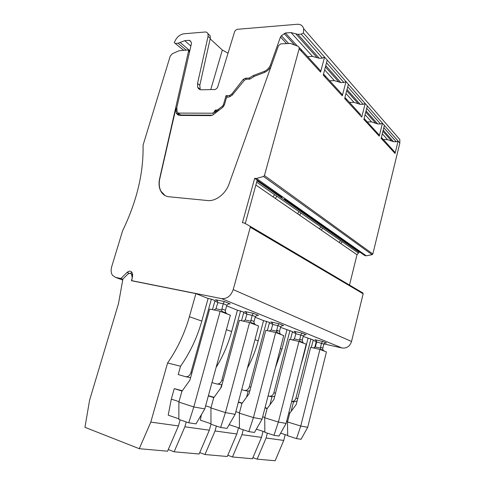 <?xml version="1.0" encoding="UTF-8"?>
<svg xmlns="http://www.w3.org/2000/svg" width="485" height="485" viewBox="0 0 485 485"><rect width="100%" height="100%" fill="white"/><g stroke="black" fill="none" stroke-linecap="round" stroke-linejoin="round"><path stroke-width="0.73" d="M396.76 136L399.816 139.528L399.846 143.063L384.387 125.409L381.161 138.389L395.075 153.478L398.1 141.074L396.239 141.772L393.493 141.693L387.582 139.656L383.35 139.547M364.417 118.916L365.472 120.068L365.49 121.177L363.871 119.516L367.315 105.924L348.369 84.293L344.671 98.558L361.737 117.079L365.193 103.493L363.18 104.323L360.24 104.342L353.941 102.347L349.412 102.377M341.222 93.405L342.307 94.599L342.295 95.848L346.005 81.589L343.913 82.499L340.864 82.577L334.359 80.625L329.673 80.759M348.369 84.293L327.223 60.14L323.228 75.151L342.295 95.848M319.476 69.597L320.591 70.816L320.561 72.126L324.568 57.115L322.392 58.121L319.227 58.273L312.516 56.399L307.66 56.648M271.085 66.378C269.333 69.349 266.999 71.422 264.089 72.598L254.425 76.278L249.787 79.164L246.095 79.279L244.464 80.195L232.212 95.139L228.611 97.139L226.622 97.164L224.397 104.899L222.7 107.379L212.97 114.872L211.005 115.624L180.208 115.43C178.347 115.375 177.019 114.515 176.225 112.853L175.946 108.149L159.808 178.692C158.765 183.488 159.141 187.659 160.941 191.205L160.753 191.096C162.596 194.449 165.373 196.34 169.095 196.777L207.641 200.535C215.667 201.536 225.67 193.903 229.047 183.991L278.475 45.699L280.663 43.874L290.442 43.456L298.099 46.263L299.172 47.481L299.124 48.852L264.44 175.552L263.561 176.473L372.134 254.68L372.838 254.001L264.44 175.552M399.846 143.063L372.838 254.001M378.203 133.908L379.234 135.036L379.24 136.188L382.465 123.22L380.531 123.978L377.688 123.942L371.589 121.923L367.212 121.874M381.574 137.704L382.598 138.825L382.629 139.886L382.616 138.746L395.063 152.369L395.075 153.478M160.753 191.096C158.953 187.556 158.577 183.385 159.626 178.583L188.677 50.543L187.762 49.991L178.989 50.767L172.248 53.78L170.18 56.224L143.063 145.191C143.651 172.799 136.843 201.293 122.638 230.678L111.695 266.732C110.738 270.151 111.004 273.013 112.496 275.316L115.66 277.438L120.88 278.481L127.052 272.431C129.01 270.763 130.671 270.751 132.029 272.388L132.593 275.941L131.738 280.657L221.487 298.608L342.095 348C346.72 348.515 349.867 346.338 351.54 341.47L233.218 289.6C230.878 296.02 226.968 299.021 221.487 298.608M345.49 98.025L360.682 114.721M361.743 115.879L361.737 117.079M367.315 105.924L384.387 125.409M364.52 118.867L365.49 119.989L365.49 121.177L379.24 136.188M394.056 151.272L395.063 152.369M381.677 137.661L382.616 138.746M364.671 255.492L366.29 255.807L372.134 254.68M343.568 240.663L343.004 241.003L359.094 252.273L359.64 251.957M359.094 252.273L356.996 254.74L349.479 285.18M363.15 293.783L362.816 292.934L249.951 226.168L250.29 227.229L363.15 293.783L351.54 341.47M316.099 342.186L316.62 342.301M323.816 343.913L342.095 348M233.218 289.6L250.29 227.229M249.951 226.168L244.173 222.936L242.421 222.73L254.68 178.316L257.22 180.105L245.264 223.549M263.561 176.473L256.432 178.444L254.68 178.316M300.282 48.7L301.415 49.937L301.397 51.204L320.561 72.126M300.403 48.633L301.44 49.84L301.373 51.301L299.124 48.852M183.639 50.258L174.303 42.692C176.243 37.624 179.389 34.659 183.736 33.804L205.088 32.01C206.513 31.931 207.477 32.519 207.98 33.774L208.065 36.351L197.528 83.456L197.716 87.33C198.426 88.961 199.699 89.786 201.53 89.792L215.431 89.495L217.492 87.676L234.491 32.083C235.11 30.488 236.14 29.555 237.583 29.282L297.178 24.28C300.585 24.123 302.737 25.572 303.628 28.627L303.458 33.016L327.223 60.14M324.138 74.817L325.241 76.03L325.241 77.236L325.265 75.939L342.307 94.599M324.253 74.763L325.265 75.939M345.381 98.073L346.46 99.255L346.472 100.413L346.484 99.17M228.029 53.204L222.33 50.022L210.157 38.848M256.432 178.444L366.29 255.807M282.082 197.474L257.22 180.105M132.356 277.256L131.447 280.718L132.405 280.906L131.738 280.657M132.405 280.906L195.91 293.619L189.386 316.729C184.591 333.553 177.322 348.97 167.592 362.98L150.793 422.108L139.274 448.692L84.942 427.321L89.586 400.21L118.516 303.555L122.899 279.002L127.646 274.364C129.204 273.031 130.532 273.019 131.617 274.328L132.078 277.147M212.497 309.63L215 300.597L211.369 299.148L208.107 298.487L195.91 293.619M217.862 302.379L214.843 301.173M122.863 279.227L120.88 278.481M241.506 320.761L243.834 312.14L237.444 310.188L226.647 305.883M246.944 313.977L243.688 312.679M267.332 330.655L269.502 322.41L263.555 320.603L255.171 317.263M272.788 324.289L269.369 322.925M290.473 339.506L292.503 331.619L280.53 327.375M295.917 333.51L292.382 332.104M311.328 347.472L313.237 339.912L303.222 336.426M314.747 347.539L316.238 341.622L313.116 340.373M130.277 273.388L132.053 272.418M160.941 191.205L165.094 195.57M303.458 33.016L301.203 34.114L297.929 34.356L291.024 32.568L285.38 32.998L281.403 35.726L280.469 37.012L270.551 64.766C269.284 67.93 267.168 70.149 264.186 71.416L253.285 75.575L254.158 76.381M175.582 43.407L178.116 43.22L184.718 40.679L189.289 40.328L190.09 40.673L191.314 42.383L191.46 43.48L176.831 107.5L177.08 111.671L178.122 113.09L212.569 113.211L214.115 112.023L215.261 110.071L216.807 110.071L217.995 111.004M218.844 110.35L217.935 109.634L216.807 110.071M217.935 109.634L222.451 106.166L223.288 106.839M224.222 105.39L223.421 104.748L222.451 106.166M223.421 104.748L226.04 95.654L229.211 95.612L230.436 96.63M232.454 94.842L231.684 94.187L229.211 95.612M231.684 94.187L243.179 79.437L245.271 78.224L249.066 78.097L253.285 75.575M208.071 34.059L210.181 35.799L210.26 38.376L199.808 85.299L197.528 83.456M200.226 89.634L199.808 85.299M208.107 298.487L201.808 321.076L189.386 316.729M211.369 299.148L190.944 372.583C189.805 375.705 187.968 377.063 185.422 376.657L178.219 374.541L180.553 366.23C190.084 352.565 197.171 337.512 201.808 321.076M190.593 377.669L185.785 376.742M132.672 274.31L131.611 274.316L132.69 274.74M224.822 312.516L224.688 313.001M168.271 449.553L174.121 451.784L184.87 426.806L186.216 421.938M237.444 310.188L231.654 331.51L226.41 329.679M240.615 310.849L221.863 380.113C220.808 383.053 219.044 384.32 216.577 383.926L211.975 382.58M216.122 367.375C222.985 356.239 228.162 344.283 231.654 331.51M221.991 384.69L216.928 384.005M252.236 323.04L252.115 323.501M199.753 452.584L204.967 454.524L215.043 430.965L216.365 426.048M263.555 320.603L258.208 340.797L254.977 339.67M266.629 321.264L249.32 386.806C248.332 389.576 246.647 390.771 244.252 390.383L241.7 389.643M247.417 368.127C252.073 359.452 255.668 350.34 258.208 340.797M249.854 390.819L247.308 391.092L244.592 390.461M277.256 330.455L276.729 332.474M227.792 455.263L232.467 456.961L241.948 434.681L243.24 429.765M286.938 329.933L281.973 349.109L280.366 348.545M289.927 330.582L273.867 392.783C272.94 395.414 271.321 396.536 268.999 396.154L268.09 395.893M275.347 367.891L281.973 349.109M274.746 396.221L271.739 396.791L269.327 396.233M315.468 339.961L314.868 339.718L316.226 340.525L316.693 342.01L315.317 346.957L313.492 347.969M324.368 351.152L323.246 350.291L322.677 349.006L323.786 344.004L325.49 342.871L326.435 342.986L322.628 341.44L321.494 343.083L320.373 348.115L315.317 346.957M252.921 457.646L257.141 459.149L266.095 438.01L267.344 433.141M308.005 338.336L303.38 356.596L303.083 356.493M291.685 401.441C293.764 401.544 295.183 400.446 295.935 398.161L297.723 398.591M310.903 338.979L295.935 398.161M301.064 364.447L303.38 356.596M297.117 400.992L293.728 401.926L291.679 401.447M280.694 326.745L282.44 325.508L283.683 325.629L278.972 323.719L277.863 325.605L276.547 331.176L271.17 329.982L272.752 324.507L277.863 325.605L280.694 326.745L279.499 331.328L276.656 330.218M278.972 323.719L270.709 321.955L272.237 322.858L272.752 324.507M303.374 335.826L305.101 334.644L306.18 334.765L301.961 333.049L300.833 334.808L299.621 340.094L294.407 338.918L295.88 333.716L303.374 335.826L302.264 340.179L299.712 339.185M294.583 331.558L293.952 331.303L295.389 332.158L295.88 333.716M226.841 305.174L228.562 303.834L230.26 303.943L224.3 301.524L223.252 303.737L221.687 309.97L215.97 308.757L217.82 302.622L223.252 303.737L226.841 305.174L225.434 310.303L221.827 308.903M216.274 300.051L215.51 299.742L217.244 300.767L217.82 302.622M255.352 316.59L257.092 315.305L258.541 315.426L253.261 313.28L252.17 315.317L250.745 321.197L245.198 319.991L246.901 314.207L252.17 315.317L255.352 316.59L254.055 321.434L250.866 320.191M245.452 311.788L244.737 311.503L246.356 312.461L246.901 314.207M179.056 115.291L178.268 113.193M212.509 115.187L180.772 115.006L178.122 113.09M249.066 78.097L250.011 78.964M227.841 97.152L226.04 95.654M217.219 111.605L215.261 110.071M215.407 112.999L215.007 110.829M213.849 114.199L212.569 113.211M150.793 422.108L178.456 425.921L167.561 451.202L139.274 448.692M180.553 366.23L167.592 362.98M178.456 425.921L180.141 419.852M182.348 390.734L174.26 388.63L171.308 399.131L168.204 415.178L178.85 418.828M184.87 426.806L209.344 430.183L199.141 454.002L174.121 451.784M209.344 430.183L210.975 424.145M220.73 388.097L221.621 384.781M201.384 414.699L200.335 420.162L210.975 423.738M214.079 397.312L208.404 395.675M238.493 427.77L236.856 433.978L227.265 456.5L204.967 454.524M246.58 397.154L248.144 391.225M236.856 433.978L215.043 430.965M263.064 431.371L261.512 437.373L252.461 458.737L232.467 456.961M269.915 404.854L271.982 396.851M261.512 437.373L241.948 434.681M266.095 438.01L283.731 440.441L275.165 460.75L257.141 459.149M283.731 440.441L285.204 434.633M291.067 411.474L293.498 401.871M281.251 334.65L280.009 333.698L279.499 331.328M303.943 343.338L302.767 342.434L302.264 340.179M227.356 314.025L225.962 312.958L225.295 311.364L225.434 310.303M255.892 324.944L254.576 323.938L253.94 322.434L254.055 321.434M178.892 402.101L178.85 419.41L188.762 422.811L195.976 423.872L204.797 408.897L230.363 315.177L220.154 311.267L209.672 309.03L189.902 380.161L181.881 391.389L178.892 402.101L193.806 406.939L204.797 408.897M171.308 399.131L179.026 401.628M174.26 388.63L182.111 391.074M210.939 407.958L210.975 424.236L220.62 427.479L226.986 428.413L235.14 414.323L258.608 325.987L249.569 322.525L239.402 320.3L221.275 387.333L213.679 397.876L210.939 407.958L225.44 412.589L235.14 414.323M205.634 405.824L211.048 407.552M208.344 395.905L213.873 397.603M239.354 413.147L239.451 428.51L248.817 431.614L254.479 432.444L262.064 419.131L283.725 335.596L275.668 332.516L265.81 330.315L249.096 393.693L241.876 403.623L239.354 413.147L253.431 417.591L262.064 419.131M229.15 424.678L239.451 428.085M235.849 411.662L239.444 412.796M238.347 402.265L242.045 403.393M242.227 403.138L238.42 401.98M264.719 417.779L264.865 432.329L273.958 435.3L279.027 436.045L286.108 423.423L306.205 344.198L298.978 341.434L289.424 339.27L273.934 399.373L267.053 408.758L264.719 417.779L278.384 422.047L286.108 423.423M256.341 429.176L264.865 431.959M262.664 416.809L264.798 417.476M264.98 407.885L267.199 408.558M267.362 408.334L265.04 407.636M320.991 349.861L320.373 348.115M287.496 421.944L287.684 435.76L296.505 438.604L300.755 426.042L307.708 427.285L326.441 351.946L319.924 349.449L310.667 347.321L296.238 404.472L289.666 413.372L287.496 421.944L300.755 426.042L319.924 349.449M296.505 438.604L301.07 439.271L307.708 427.285M280.645 433.16L287.684 435.427M286.623 421.38L287.569 421.671M288.781 412.887L289.8 413.19M289.945 412.996L288.836 412.668M277.08 333.056L276.547 331.176M269.278 331.085L271.17 329.982M300.203 341.901L299.621 340.094M292.546 339.973L294.407 338.918M222.063 312L221.687 309.97M214.037 309.963L215.97 308.757M251.206 323.155L250.745 321.197M243.276 321.149L245.198 319.991M220.154 311.267L193.806 406.939L188.762 422.811M249.569 322.525L225.44 412.589L220.62 427.479M275.668 332.516L253.431 417.591L248.817 431.614M298.978 341.434L278.384 422.047L273.958 435.3M382.301 133.799L387.582 139.656M382.926 131.308L391.637 141.056M383.211 130.144L393.493 141.693M383.817 127.7L396.239 141.772M345.975 93.514L353.941 102.347M346.69 90.768L358.257 103.711M347.017 89.495L360.24 104.342M347.715 86.809L363.18 104.323M366.708 108.319L380.531 123.978M365.09 114.709L371.589 121.923M365.751 112.096L375.778 123.311M366.06 110.877L377.688 123.942M350.328 244.61L366.175 255.813M258.972 180.232L283.634 197.613M284.368 199.062L364.902 255.637M348.721 243.476L331.134 231.084M329.339 229.817L309.776 216.031M307.775 214.625L285.883 199.196M347.321 243.3L348.97 244.446M329.715 230.921L327.89 229.654M308.308 215.886L306.277 214.467M256.662 182.142L274.565 194.618L273.079 196.886L340.822 243.585L342.095 241.682L340.458 240.542L339.179 242.451M275.359 198.456L276.838 196.201L274.565 194.618M276.838 196.201L298.984 211.636L297.572 213.77M299.603 215.17L301.003 213.042L298.984 211.636M301.003 213.042L320.815 226.853L319.476 228.871M321.294 230.126L322.634 228.12L320.815 226.853M322.634 228.12L340.458 240.542M342.095 241.682L358.221 252.921M343.004 241.003L341.367 239.857L341.931 239.517M324.162 227.035L323.58 227.392L341.367 239.857M323.58 227.392L321.767 226.125L322.349 225.761M302.598 211.884L301.991 212.272L321.767 226.125M301.991 212.272L299.972 210.86L300.585 210.472M278.499 194.958L277.869 195.376L299.972 210.86M277.869 195.376L275.601 193.788L276.238 193.369M257.032 180.784L275.601 193.788M340.822 243.585L356.996 254.74M255.868 185.021L273.079 196.886M115.66 277.438L122.711 280.063M322.628 341.44L314.868 339.718M326.435 342.986L326.108 342.913M283.683 325.629L283.246 325.538M271.382 322.222L270.709 321.955M306.18 334.765L305.805 334.68M301.961 333.049L293.952 331.303M230.26 303.943L229.66 303.822M224.3 301.524L215.51 299.742M258.541 315.426L258.032 315.317M253.261 313.28L244.737 311.503M127.052 272.431L129.477 273.37M188.707 51.452L189.483 52.119M175.946 108.149L176.649 108.658M270.551 64.766L271.37 65.572M280.469 37.012L286.514 43.492M281.403 35.726L288.49 43.359M284.125 33.538L294.644 44.996M285.38 32.998L297.214 45.936M291.024 32.568L312.516 56.399M295.759 33.792L317.117 57.685M297.929 34.356L319.227 58.273M301.203 34.114L322.392 58.121M326.514 62.789L343.913 82.499M324.641 69.846L334.359 80.625M325.405 66.96L338.821 81.965M325.762 65.614L340.864 82.577M186.155 50.094L178.116 43.22M189.805 50.713L180.171 42.431M190.878 46.033L184.718 40.679M190.787 41.649L189.289 40.328M208.065 36.351L210.26 38.376M222.33 50.022L210.757 89.592M190.944 372.583L191.939 372.826M221.863 380.113L223.142 380.428M249.32 386.806L250.818 387.169M273.867 392.783L275.522 393.183M316.693 342.01L323.786 344.004M264.186 71.416L265.01 72.204M246.428 79.267L245.271 78.224M243.179 79.437L244.276 80.425M216.698 112.005L215.049 110.713M215.382 113.017L214.115 112.023M322.755 348.145L320.452 347.248M381.386 137.498L382.598 138.825M303.628 28.627L399.816 139.528M364.108 118.576L365.472 120.068M365.49 119.989L379.234 135.036M299.172 47.481L301.415 49.937M301.44 49.84L320.591 70.816M323.501 74.12L325.241 76.03M344.926 97.576L346.46 99.255M363.101 293.237L250.266 226.531M188.677 50.543L189.653 51.386M207.98 33.774L210.181 35.799M176.225 112.853L178.698 114.642M197.716 87.33L200.002 89.161M323.246 350.291L320.579 349.273M280.009 333.698L276.717 332.437M276.371 332.783L276.935 332.91M302.767 342.434L299.809 341.301M299.688 341.707L300.082 341.792M225.962 312.958L221.784 311.352M220.778 311.509L221.894 311.746M254.576 323.938L250.878 322.519M250.254 322.786L251.048 322.962"/></g></svg>
